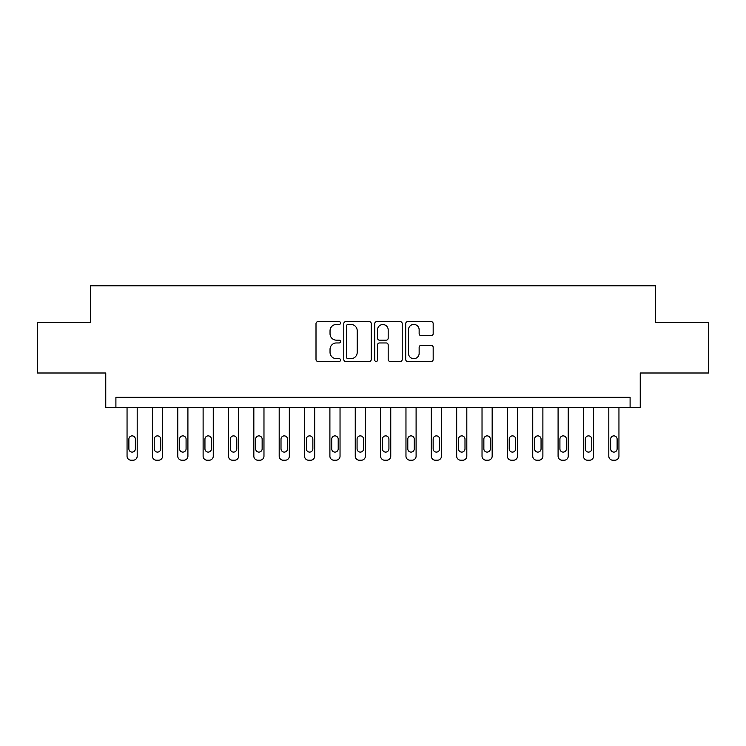 <?xml version="1.0" encoding="UTF-8"?>
<svg xmlns="http://www.w3.org/2000/svg" width="746" height="746" viewBox="0 0 746 746"><rect width="100%" height="100%" fill="white"/><g stroke="black" fill="none" stroke-linecap="round" stroke-linejoin="round"><path stroke-width="1.12" d="M340.549 323.046A1.389 1.389 0 0 0 339.15 321.647L318.001 321.647A1.996 1.996 0 0 0 316.006 323.643L316.006 359.479A1.996 1.996 0 0 0 318.001 361.474L339.15 361.474A1.389 1.389 0 0 0 340.549 360.076A1.389 1.389 0 0 0 339.15 358.686L336.418 358.686A6.369 6.369 0 0 1 330.04 352.308L330.04 349.324A6.369 6.369 0 0 1 336.418 342.955L339.15 342.955A1.389 1.389 0 0 0 340.549 341.556A1.389 1.389 0 0 0 339.15 340.167L336.418 340.167A6.369 6.369 0 0 1 330.04 333.798L330.04 330.804A6.369 6.369 0 0 1 336.418 324.435L339.15 324.435A1.389 1.389 0 0 0 340.549 323.046M431.188 335.691A1.996 1.996 0 0 0 433.174 333.695L433.174 323.643A1.996 1.996 0 0 0 431.188 321.647L407.689 321.647A1.996 1.996 0 0 0 405.703 323.643L405.703 359.479A1.996 1.996 0 0 0 407.689 361.474L431.188 361.474A1.996 1.996 0 0 0 433.174 359.479L433.174 347.338A1.996 1.996 0 0 0 431.188 345.342L421.136 345.342A1.996 1.996 0 0 0 419.14 347.338L419.14 353.352A5.325 5.325 0 0 1 413.816 358.686A5.325 5.325 0 0 1 408.491 353.352L408.491 329.76A5.325 5.325 0 0 1 413.816 324.435A5.325 5.325 0 0 1 419.14 329.76L419.14 333.695A1.996 1.996 0 0 0 421.136 335.691L431.188 335.691M630.1 407.484L640.245 407.484L640.245 373L708.7 373L708.7 322.291L655.454 322.291L655.454 285.783L90.546 285.783L90.546 322.291L37.3 322.291L37.3 373L105.755 373L105.755 407.484L630.1 407.484L630.1 397.338L115.9 397.338L115.9 407.484M371.256 323.643A1.996 1.996 0 0 0 369.27 321.647L345.771 321.647A1.996 1.996 0 0 0 343.785 323.643L343.785 359.479A1.996 1.996 0 0 0 345.771 361.474L369.27 361.474A1.996 1.996 0 0 0 371.256 359.479L371.256 323.643M376.73 321.647L400.229 321.647A1.996 1.996 0 0 1 402.215 323.643L402.215 359.479A1.996 1.996 0 0 1 400.229 361.474L390.177 361.474A1.996 1.996 0 0 1 388.181 359.479L388.181 344.941A1.996 1.996 0 0 0 386.195 342.955L379.518 342.955A1.996 1.996 0 0 0 377.532 344.941L377.532 360.076A1.389 1.389 0 0 1 376.133 361.474A1.389 1.389 0 0 1 374.744 360.076L374.744 323.643A1.996 1.996 0 0 1 376.73 321.647M347.962 324.435A1.389 1.389 0 0 0 346.573 325.834L346.573 357.287A1.389 1.389 0 0 0 347.962 358.686L350.853 358.686A6.369 6.369 0 0 0 357.222 352.308L357.222 330.804A6.369 6.369 0 0 0 350.853 324.435L347.962 324.435M388.181 329.863A5.325 5.325 0 0 0 382.857 324.538A5.325 5.325 0 0 0 377.532 329.863L377.532 338.171A1.996 1.996 0 0 0 379.518 340.167L386.195 340.167A1.996 1.996 0 0 0 388.181 338.171L388.181 329.863M137.199 407.484L137.199 456.16A4.056 4.056 0 0 1 133.142 460.217L131.109 460.217A4.056 4.056 0 0 1 127.053 456.16L127.053 407.484M135.371 448.859L135.371 439.124A3.245 3.245 0 0 0 132.126 435.878A3.245 3.245 0 0 0 128.881 439.124L128.881 448.859A3.245 3.245 0 0 0 132.126 452.104A3.245 3.245 0 0 0 135.371 448.859M162.553 407.484L162.553 456.16A4.056 4.056 0 0 1 158.497 460.217L156.464 460.217A4.056 4.056 0 0 1 152.408 456.16L152.408 407.484M160.726 448.859L160.726 439.124A3.245 3.245 0 0 0 157.481 435.878A3.245 3.245 0 0 0 154.236 439.124L154.236 448.859A3.245 3.245 0 0 0 157.481 452.104A3.245 3.245 0 0 0 160.726 448.859M187.908 407.484L187.908 456.16A4.056 4.056 0 0 1 183.852 460.217L181.819 460.217A4.056 4.056 0 0 1 177.762 456.16L177.762 407.484M186.08 448.859L186.08 439.124A3.245 3.245 0 0 0 182.835 435.878A3.245 3.245 0 0 0 179.59 439.124L179.59 448.859A3.245 3.245 0 0 0 182.835 452.104A3.245 3.245 0 0 0 186.08 448.859M213.263 407.484L213.263 456.16A4.056 4.056 0 0 1 209.206 460.217L207.183 460.217A4.056 4.056 0 0 1 203.117 456.16L203.117 407.484M211.435 448.859L211.435 439.124A3.245 3.245 0 0 0 208.19 435.878A3.245 3.245 0 0 0 204.945 439.124L204.945 448.859A3.245 3.245 0 0 0 208.19 452.104A3.245 3.245 0 0 0 211.435 448.859M238.617 407.484L238.617 456.16A4.056 4.056 0 0 1 234.561 460.217L232.538 460.217A4.056 4.056 0 0 1 228.481 456.16L228.481 407.484M236.79 448.859L236.79 439.124A3.245 3.245 0 0 0 233.545 435.878A3.245 3.245 0 0 0 230.3 439.124L230.3 448.859A3.245 3.245 0 0 0 233.545 452.104A3.245 3.245 0 0 0 236.79 448.859M263.972 407.484L263.972 456.16A4.056 4.056 0 0 1 259.916 460.217L257.892 460.217A4.056 4.056 0 0 1 253.836 456.16L253.836 407.484M262.144 448.859L262.144 439.124A3.245 3.245 0 0 0 258.899 435.878A3.245 3.245 0 0 0 255.654 439.124L255.654 448.859A3.245 3.245 0 0 0 258.899 452.104A3.245 3.245 0 0 0 262.144 448.859M289.327 407.484L289.327 456.16A4.056 4.056 0 0 1 285.27 460.217L283.247 460.217A4.056 4.056 0 0 1 279.19 456.16L279.19 407.484M287.499 448.859L287.499 439.124A3.245 3.245 0 0 0 284.254 435.878A3.245 3.245 0 0 0 281.009 439.124L281.009 448.859A3.245 3.245 0 0 0 284.254 452.104A3.245 3.245 0 0 0 287.499 448.859M314.681 407.484L314.681 456.16A4.056 4.056 0 0 1 310.625 460.217L308.602 460.217A4.056 4.056 0 0 1 304.545 456.16L304.545 407.484M312.854 448.859L312.854 439.124A3.245 3.245 0 0 0 309.609 435.878A3.245 3.245 0 0 0 306.364 439.124L306.364 448.859A3.245 3.245 0 0 0 309.609 452.104A3.245 3.245 0 0 0 312.854 448.859M340.036 407.484L340.036 456.16A4.056 4.056 0 0 1 335.98 460.217L333.956 460.217A4.056 4.056 0 0 1 329.9 456.16L329.9 407.484M338.208 448.859L338.208 439.124A3.245 3.245 0 0 0 334.963 435.878A3.245 3.245 0 0 0 331.718 439.124L331.718 448.859A3.245 3.245 0 0 0 334.963 452.104A3.245 3.245 0 0 0 338.208 448.859M365.391 407.484L365.391 456.16A4.056 4.056 0 0 1 361.334 460.217L359.311 460.217A4.056 4.056 0 0 1 355.255 456.16L355.255 407.484M363.572 448.859L363.572 439.124A3.245 3.245 0 0 0 360.318 435.878A3.245 3.245 0 0 0 357.073 439.124L357.073 448.859A3.245 3.245 0 0 0 360.318 452.104A3.245 3.245 0 0 0 363.572 448.859M390.745 407.484L390.745 456.16A4.056 4.056 0 0 1 386.689 460.217L384.666 460.217A4.056 4.056 0 0 1 380.609 456.16L380.609 407.484M388.927 448.859L388.927 439.124A3.245 3.245 0 0 0 385.682 435.878A3.245 3.245 0 0 0 382.428 439.124L382.428 448.859A3.245 3.245 0 0 0 385.682 452.104A3.245 3.245 0 0 0 388.927 448.859M416.1 407.484L416.1 456.16A4.056 4.056 0 0 1 412.044 460.217L410.02 460.217A4.056 4.056 0 0 1 405.964 456.16L405.964 407.484M414.282 448.859L414.282 439.124A3.245 3.245 0 0 0 411.037 435.878A3.245 3.245 0 0 0 407.792 439.124L407.792 448.859A3.245 3.245 0 0 0 411.037 452.104A3.245 3.245 0 0 0 414.282 448.859M441.455 407.484L441.455 456.16A4.056 4.056 0 0 1 437.398 460.217L435.375 460.217A4.056 4.056 0 0 1 431.319 456.16L431.319 407.484M439.636 448.859L439.636 439.124A3.245 3.245 0 0 0 436.391 435.878A3.245 3.245 0 0 0 433.146 439.124L433.146 448.859A3.245 3.245 0 0 0 436.391 452.104A3.245 3.245 0 0 0 439.636 448.859M466.81 407.484L466.81 456.16A4.056 4.056 0 0 1 462.753 460.217L460.73 460.217A4.056 4.056 0 0 1 456.673 456.16L456.673 407.484M464.991 448.859L464.991 439.124A3.245 3.245 0 0 0 461.746 435.878A3.245 3.245 0 0 0 458.501 439.124L458.501 448.859A3.245 3.245 0 0 0 461.746 452.104A3.245 3.245 0 0 0 464.991 448.859M492.164 407.484L492.164 456.16A4.056 4.056 0 0 1 488.108 460.217L486.084 460.217A4.056 4.056 0 0 1 482.028 456.16L482.028 407.484M490.346 448.859L490.346 439.124A3.245 3.245 0 0 0 487.101 435.878A3.245 3.245 0 0 0 483.856 439.124L483.856 448.859A3.245 3.245 0 0 0 487.101 452.104A3.245 3.245 0 0 0 490.346 448.859M517.519 407.484L517.519 456.16A4.056 4.056 0 0 1 513.462 460.217L511.439 460.217A4.056 4.056 0 0 1 507.383 456.16L507.383 407.484M515.7 448.859L515.7 439.124A3.245 3.245 0 0 0 512.455 435.878A3.245 3.245 0 0 0 509.21 439.124L509.21 448.859A3.245 3.245 0 0 0 512.455 452.104A3.245 3.245 0 0 0 515.7 448.859M542.883 407.484L542.883 456.16A4.056 4.056 0 0 1 538.817 460.217L536.794 460.217A4.056 4.056 0 0 1 532.737 456.16L532.737 407.484M541.055 448.859L541.055 439.124A3.245 3.245 0 0 0 537.81 435.878A3.245 3.245 0 0 0 534.565 439.124L534.565 448.859A3.245 3.245 0 0 0 537.81 452.104A3.245 3.245 0 0 0 541.055 448.859M568.238 407.484L568.238 456.16A4.056 4.056 0 0 1 564.181 460.217L562.148 460.217A4.056 4.056 0 0 1 558.092 456.16L558.092 407.484M566.41 448.859L566.41 439.124A3.245 3.245 0 0 0 563.165 435.878A3.245 3.245 0 0 0 559.92 439.124L559.92 448.859A3.245 3.245 0 0 0 563.165 452.104A3.245 3.245 0 0 0 566.41 448.859M593.592 407.484L593.592 456.16A4.056 4.056 0 0 1 589.536 460.217L587.503 460.217A4.056 4.056 0 0 1 583.447 456.16L583.447 407.484M591.764 448.859L591.764 439.124A3.245 3.245 0 0 0 588.519 435.878A3.245 3.245 0 0 0 585.274 439.124L585.274 448.859A3.245 3.245 0 0 0 588.519 452.104A3.245 3.245 0 0 0 591.764 448.859M618.947 407.484L618.947 456.16A4.056 4.056 0 0 1 614.89 460.217L612.858 460.217A4.056 4.056 0 0 1 608.801 456.16L608.801 407.484M617.119 448.859L617.119 439.124A3.245 3.245 0 0 0 613.874 435.878A3.245 3.245 0 0 0 610.629 439.124L610.629 448.859A3.245 3.245 0 0 0 613.874 452.104A3.245 3.245 0 0 0 617.119 448.859"/></g></svg>
